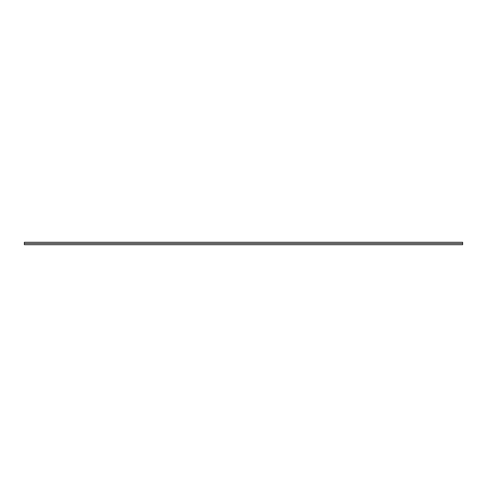 <?xml version="1.0" encoding="UTF-8"?>
<svg xmlns="http://www.w3.org/2000/svg" width="487" height="487" viewBox="0 0 487 487"><rect width="100%" height="100%" fill="white"/><g stroke="black" fill="none" stroke-linecap="round" stroke-linejoin="round"><path stroke-width="0.73" d="M462.65 244.724L462.65 242.27L462.65 243.5L24.35 243.5L24.35 242.27L24.35 244.73L462.65 244.73L462.65 243.5L24.35 243.5L24.35 244.705M24.35 242.27L462.65 242.27"/></g></svg>
